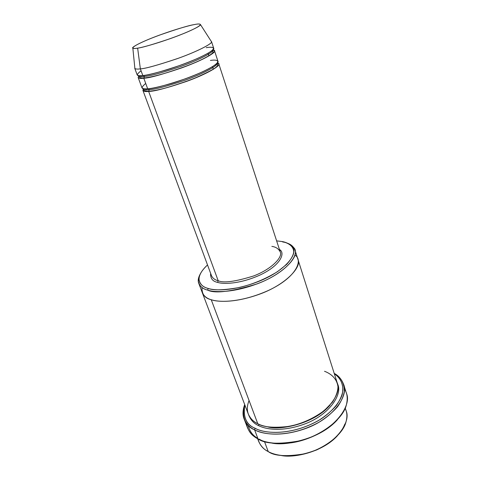 <?xml version="1.0" encoding="UTF-8"?>
<svg xmlns="http://www.w3.org/2000/svg" width="480" height="480" viewBox="0 0 480 480"><rect width="100%" height="100%" fill="white"/><g stroke="black" fill="none" stroke-linecap="round" stroke-linejoin="round"><path stroke-width="0.72" d="M271.86 246.39C275.802 246.906 278.592 248.742 280.224 251.886C283.05 256.944 271.812 269.118 253.524 275.988C235.326 281.652 223.542 283.224 218.178 280.716L217.632 282.384C223.038 284.244 239.586 284.292 260.19 274.956C281.088 265.116 285.618 252.696 279.438 249.474C285.618 252.696 281.088 265.116 260.19 274.956C239.586 284.292 223.038 284.244 217.632 282.384L218.178 280.716L148.638 91.392L149.256 89.58C146.436 89.868 144.6 89.58 143.754 88.728C144.6 89.58 146.436 89.868 149.256 89.58L148.638 91.392C154.452 91.554 168.966 87.516 192.174 79.284C214.626 69.57 223.014 64.116 217.35 62.934L218.808 63.894C220.734 65.772 206.616 74.214 186.186 81.546C166.122 88.242 153.606 91.524 148.638 91.392C145.56 91.698 143.646 91.344 142.896 90.33L143.442 88.674C142.302 91.02 144.03 91.926 148.638 91.392L218.178 280.716C223.542 283.224 235.326 281.652 253.524 275.988C271.812 269.118 283.05 256.944 280.224 251.886L279.756 250.446M244.152 419.016C242.484 415.05 242.664 410.226 244.692 404.544L243.54 408.288C242.724 419.448 246.408 426.618 254.586 429.798C249.996 427.722 246.522 424.122 244.152 419.016L247.548 427.896C249.948 433.08 253.434 436.74 258.018 438.876L255.444 437.346C250.59 434.502 247.596 429.786 246.462 423.192M255.084 428.22C247.074 425.13 243.462 418.128 244.242 407.22L244.854 404.982C242.892 417.168 246.3 424.914 255.084 428.22C263.166 433.446 291.438 436.62 320.712 419.202C331.878 411.768 339.378 402.864 342.096 394.872C344.616 384.522 340.002 377.628 334.344 373.818L336.222 375.192C340.416 378.468 342.666 383.424 342.972 390.066C342.342 394.836 340.146 399.972 336.384 405.48C331.602 411.012 325.512 416.106 318.126 420.762C289.218 436.578 263.124 433.194 255.084 428.22L254.586 429.798L255.084 428.22M208.182 288.438C203.124 287.28 200.07 284.364 199.032 279.69C198.54 275.73 201.366 270.816 207.51 264.942C192.852 278.502 200.16 286.506 208.182 288.438C213.534 290.574 224.058 290.232 239.754 287.412C252.87 284.25 265.464 278.988 277.548 271.638L286.632 264.414C290.886 259.68 293.268 255.516 293.766 251.922C293.4 245.418 287.34 242.592 281.514 241.464L276.624 240.87L281.514 241.464C286.074 242.082 289.716 243.984 292.434 247.164C298.44 252.984 286.494 270.042 259.866 280.944C233.91 291.354 215.034 290.748 208.182 288.438L207.636 290.118L208.182 288.438M199.032 279.69L198.282 281.106C199.332 285.912 202.452 288.918 207.636 290.118C203.46 289.074 200.508 286.824 198.774 283.368C197.67 280.794 198.252 277.494 200.538 273.468M257.616 438.66L258.63 441.33C260.85 446.178 264.054 449.598 268.23 451.584L266.604 450.63C262.362 448.266 259.464 444.324 257.898 438.81M345.138 408.432C347.286 412.266 347.466 417.156 345.66 423.102C341.862 435.624 322.416 449.85 304.302 453.858C286.338 456.816 274.314 456.054 268.23 451.584L264.426 441.438L268.23 451.584C275.172 455.538 291.954 459.12 314.652 450.534C337.938 441.636 350.88 421.068 346.128 410.862L345.264 408.138M132.858 48.222L134.886 68.526C135.786 69.126 137.616 69.24 140.358 68.856C137.298 69.294 135.426 69.108 134.742 68.304L137.16 74.832C137.862 75.702 139.746 75.936 142.812 75.534L140.358 68.856L137.64 48.132C135.234 48.57 133.644 48.6 132.858 48.222C130.626 47.568 141.66 41.634 159.558 35.1C177.468 28.86 189.018 25.362 194.214 24.606C189.132 25.41 169.122 31.002 148.572 39.366C128.724 47.64 131.076 49.476 137.64 48.132C141.852 47.724 163.932 41.688 185.958 32.592C206.436 23.826 200.862 23.106 194.214 24.606C197.982 23.79 200.088 23.808 200.52 24.66C201.12 25.95 187.266 32.664 169.674 38.838C152.484 44.622 141.804 47.718 137.64 48.132L140.358 68.856C145.122 68.67 157.308 65.31 176.916 58.776C196.974 51.72 212.466 43.626 211.542 41.826L211.086 41.124L211.512 41.568C213.324 43.026 198.834 50.958 178.152 58.338C157.866 65.16 145.266 68.67 140.358 68.856L142.812 75.534C136.188 76.584 135.606 75 141.072 70.794M138.972 75.648C137.358 78.036 138.966 78.882 143.79 78.198L144.414 76.38C141.432 76.764 139.602 76.524 138.912 75.672L138.912 75.672C139.602 76.524 141.432 76.764 144.414 76.38L143.79 78.198C149.688 78.138 164.508 73.878 188.256 65.418C211.452 56.37 218.412 49.962 212.832 49.962L214.536 50.82C216.396 52.458 202.062 60.6 181.482 67.962C161.292 74.73 148.722 78.144 143.79 78.198C140.724 78.582 138.834 78.324 138.12 77.43L141.948 87.762C142.692 88.752 144.6 89.088 147.672 88.764L143.79 78.198L147.672 88.764C152.634 88.86 165.162 85.554 185.25 78.84C205.71 71.508 219.87 63.126 217.956 61.29L214.536 50.82M212.814 49.902L212.82 49.932C214.614 51.492 200.754 59.322 180.864 66.432C161.346 72.99 149.196 76.302 144.414 76.38C149.196 76.302 161.346 72.99 180.864 66.432C200.754 59.322 214.614 51.492 212.82 49.932L213.066 52.17C212.418 53.19 211.824 54.462 202.23 59.316C185.694 67.374 155.538 77.088 144.156 77.934C138.726 78.27 139.314 76.356 139.032 75.996L138.9 75.642M206.214 47.688C213.816 46.26 220.662 47.892 197.7 58.374C187.398 62.784 177.09 66.606 166.764 69.834C154.53 73.398 146.55 75.3 142.812 75.534C147.738 75.444 160.314 72.006 180.534 65.22C201.144 57.852 215.52 49.77 213.678 48.186L211.512 41.568M143.418 75.468L144.414 76.38L143.418 75.468M217.14 63.174C218.544 65.148 204.348 73.344 184.926 80.25C165.882 86.568 153.99 89.682 149.256 89.58C153.99 89.682 165.882 86.568 184.926 80.25C204.348 73.344 218.544 65.148 217.14 63.174M210.426 60.438C218.028 59.16 224.976 61.248 202.266 71.94C192.072 76.422 181.836 80.244 171.57 83.406C159.396 86.862 151.428 88.65 147.672 88.764C141.036 89.658 140.382 87.888 145.716 83.442M148.344 88.71L149.256 89.58L148.344 88.71M344.4 389.088C347.424 393.21 348.006 398.766 346.152 405.756C342.444 419.532 320.394 436.032 299.418 440.904C278.658 444.54 264.858 443.862 258.018 438.876L254.586 429.798L258.018 438.876C265.728 443.172 284.52 447.006 310.29 437.376C336.744 427.386 351.696 404.604 346.47 393.45L343.614 384.378C348.798 395.364 333.66 417.966 307.05 427.998C281.124 437.676 262.284 433.998 254.586 429.798C262.788 434.91 289.476 438.408 319.032 422.22C326.58 417.456 332.796 412.242 337.674 406.578C341.514 400.938 343.746 395.676 344.376 390.798C344.046 384.006 341.73 378.936 337.434 375.588L334.206 373.374C338.472 375.576 341.604 379.248 343.614 384.378M258.462 425.556L259.026 424.32L258.462 425.556C265.458 429.33 282.906 432.516 306.39 423.336C330.492 413.766 342.846 393.348 337.536 383.952C342.846 393.348 330.492 413.766 306.39 423.336C282.906 432.516 265.458 429.33 258.462 425.556C253.974 423.606 250.698 420.054 248.652 414.906C250.698 420.054 253.974 423.606 258.462 425.556M330.126 405.006C314.526 423.852 279.462 430.824 267.534 426.804C279.462 430.824 314.526 423.852 330.126 405.006M324.528 371.28C330.45 373.53 336.804 378.06 337.962 386.688C337.896 391.356 336.054 396.528 332.424 402.204L324.33 410.532C313.308 418.632 301.506 423.918 288.942 426.396C273.762 428.1 263.376 427.212 257.778 423.732L211.236 299.712C207.054 298.602 204.084 296.274 202.32 292.728C204.09 296.274 207.06 298.602 211.236 299.712L257.778 423.732C264.714 427.416 281.616 430.566 304.734 421.86C328.464 412.842 341.91 392.772 337.278 383.034L297.954 259.428C301.968 266.802 286.152 284.304 260.46 293.844C235.44 303.066 218.082 302.064 211.23 299.712C218.4 302.454 240.522 303 268.494 290.424C296.898 277.134 303.258 259.746 294.918 255.102C303.258 259.752 296.898 277.134 268.494 290.424C240.522 303 218.4 302.454 211.236 299.712C204.798 298.26 201.726 294.174 202.014 287.454M279.768 250.464L280.542 250.518M211.008 274.41L210.432 274.932M198.774 283.368L202.272 292.596C204.012 296.22 207 298.596 211.23 299.712C218.082 302.064 235.44 303.066 260.46 293.844C286.152 284.298 301.968 266.802 297.954 259.428L297.912 259.29M202.32 292.728L248.286 414.024C250.428 418.656 253.596 421.89 257.778 423.732C251.064 420.51 243.99 412.914 249.078 400.548M212.484 66.66L213.366 69.324L212.484 66.66M142.896 90.33L211.536 275.808C212.826 278.376 215.04 280.008 218.178 280.716C215.04 280.008 212.826 278.376 211.536 275.808L211.008 274.386M208.05 53.232L208.938 55.932L208.05 53.232M287.388 243.222C291.018 244.38 293.526 246.6 294.918 249.888C298.878 257.064 282.87 274.338 257.028 283.92C231.396 291.738 214.932 293.802 207.636 290.118C214.638 292.512 233.988 293.166 260.61 282.486C287.91 271.302 300.09 253.776 293.898 247.806C291.102 244.548 287.364 242.598 282.69 241.962M270.894 442.854C284.742 446.64 320.346 439.2 337.464 419.676C326.664 431.826 306.192 440.934 290.706 442.872C275.304 444.144 264.804 442.89 259.2 439.104M257.814 438.33C252.882 435.768 249.618 431.334 248.016 425.028M337.266 435.93C322.428 452.142 293.61 458.34 281.148 455.478C290.328 457.23 302.172 455.382 316.68 449.928C331.464 442.962 340.86 434.328 344.874 424.026M210.654 273.426C210.348 278.46 212.67 281.442 217.632 282.384M244.242 407.22L243.54 408.288M217.152 63.162L217.398 63.864C222.534 69.474 166.11 90.576 148.968 91.158C145.014 90.942 143.352 90.366 143.982 89.43L143.736 88.728M218.808 63.894L280.224 251.886M294.918 249.888L297.954 259.428M200.52 24.66L211.542 41.826M292.434 247.164L293.898 247.806M336.222 375.192L337.434 375.588"/></g></svg>
